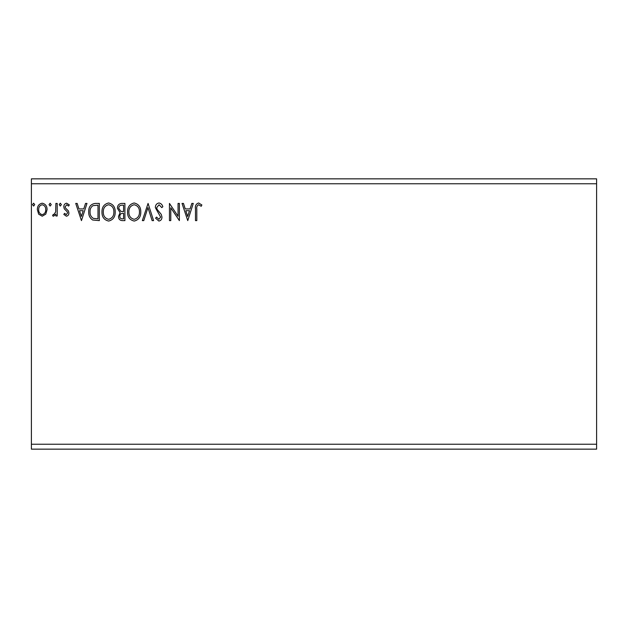 <?xml version="1.0" encoding="UTF-8"?>
<svg xmlns="http://www.w3.org/2000/svg" width="628" height="628" viewBox="0 0 628 628"><rect width="100%" height="100%" fill="white"/><g stroke="black" fill="none" stroke-linecap="round" stroke-linejoin="round"><path stroke-width="0.94" d="M596.6 444.239L596.6 449.153L31.4 449.153L31.4 183.761L596.6 183.761L596.6 444.239L31.4 444.239M596.6 183.761L596.6 178.847L31.4 178.847L31.4 183.761M51.245 204.634L50.146 206.062L49.039 204.634L50.146 203.197L51.245 204.634M61.395 204.634L60.288 206.062L59.189 204.634L60.288 203.197L61.395 204.634M81.459 220.616L75.729 203.417L77.165 203.417L78.932 208.928L83.767 208.928L85.534 203.417L86.978 203.417L81.459 220.616M115.207 211.942C115.301 216.848 113.118 219.886 108.668 221.064C104.115 219.996 101.885 216.99 101.972 212.029C101.885 207.114 104.083 204.092 108.566 202.977C113.056 204.053 115.262 207.044 115.207 211.942M187.756 220.616L182.026 203.417L183.462 203.417L185.236 208.928L190.064 208.928L191.83 203.417L193.275 203.417L187.756 220.616M158.97 202.977C160.972 203.378 162.267 204.634 162.84 206.738L161.765 207.609L159.072 204.744L156.662 207.656L157.094 209.344L161.278 214.431L161.953 217.045C161.977 219.274 160.956 220.616 158.884 221.064L155.563 218.151L156.592 217.092L158.9 219.298L160.635 217.115L155.344 207.633C155.367 205.05 156.576 203.496 158.97 202.977M140.782 211.942C140.884 216.848 138.702 219.886 134.251 221.064C129.698 219.996 127.468 216.99 127.555 212.029C127.468 207.114 129.666 204.092 134.149 202.977C138.631 204.053 140.845 207.044 140.782 211.942M34.705 204.634L33.606 206.062L32.499 204.634L33.606 203.197L34.705 204.634M124.909 203.417L124.909 220.616L122.476 220.616C119.854 220.491 118.535 219.07 118.511 216.354L120.121 212.696L117.412 208.3C117.428 205.458 118.778 203.833 121.471 203.417L124.909 203.417M148.067 203.417L153.577 220.616L152.133 220.616L147.949 207.57L143.773 220.616L142.328 220.616L148.067 203.417M196.799 209.179L196.799 220.616L195.481 220.616L195.481 209.006C194.947 205.882 195.999 203.872 198.621 202.977L201.871 204.964L201.203 206.282L198.636 204.744C197.011 205.591 196.399 207.067 196.799 209.179M178.054 203.417L179.38 203.417L179.38 220.616L170.777 207.79L170.777 220.616L169.458 220.616L169.458 203.417L178.054 216.213L178.054 203.417M95.33 203.417L99.326 203.417L99.326 220.616L92.622 219.996C89.835 218.065 88.54 215.326 88.736 211.801C88.54 206.84 90.738 204.045 95.33 203.417M66.372 216.205L63.821 214.423L64.598 213.339L66.293 214.666L67.565 212.971L67.251 211.832L64.252 208.771L63.821 206.832C63.805 204.806 64.739 203.598 66.607 203.197L69.331 204.901L68.578 206.062L66.756 204.744L65.139 206.761L65.453 207.962L68.468 210.977L68.892 212.908C68.923 214.752 68.083 215.851 66.372 216.205M57.203 203.417L57.203 215.985L55.876 215.985L55.876 214.14L53.576 216.205L52.571 215.781L53.199 214.438L53.796 214.666L55.672 211.958L55.876 203.417L57.203 203.417M45.773 214.124L42.202 216.205L38.638 214.14L37.358 209.666C37.319 206.102 38.936 203.943 42.202 203.197C45.475 203.943 47.092 206.102 47.061 209.666L45.773 214.124M122.209 218.858L123.583 218.858L123.583 213.339L122.907 213.339C120.929 213.332 119.901 214.321 119.838 216.322C119.838 217.94 120.631 218.78 122.209 218.858M122.915 211.581L123.583 211.581L123.583 205.183L122.068 205.183C119.972 205.152 118.857 206.188 118.731 208.3L120.812 211.377L122.915 211.581M128.873 212.029C128.811 215.961 130.585 218.387 134.196 219.298C137.783 218.34 139.542 215.899 139.463 211.95C139.526 208.033 137.768 205.631 134.196 204.744C130.561 205.631 128.795 208.056 128.873 212.029M185.802 210.694L187.654 216.472L189.499 210.694L185.802 210.694M103.298 212.029C103.228 215.961 105.002 218.387 108.613 219.298C112.208 218.34 113.958 215.899 113.88 211.95C113.943 208.033 112.184 205.631 108.613 204.744C104.986 205.631 103.212 208.056 103.298 212.029M97.999 218.858L97.999 205.183L93.038 205.623C90.887 207.052 89.898 209.116 90.063 211.801C89.89 214.698 90.982 216.888 93.329 218.371L97.999 218.858M79.497 210.694L81.357 216.472L83.202 210.694L79.497 210.694M38.677 209.658C38.622 212.327 39.8 213.991 42.209 214.666C44.619 213.999 45.789 212.327 45.734 209.658C45.797 206.997 44.619 205.356 42.209 204.744C39.792 205.356 38.622 206.997 38.677 209.658"/></g></svg>
